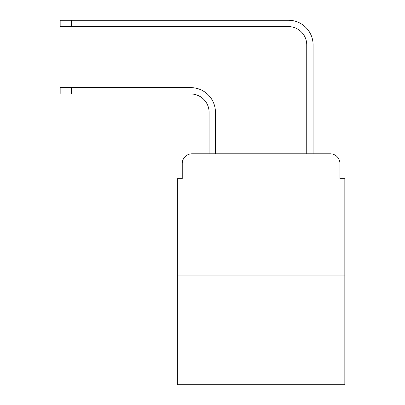 <?xml version="1.0" encoding="UTF-8"?>
<svg xmlns="http://www.w3.org/2000/svg" width="405" height="405" viewBox="0 0 405 405"><rect width="100%" height="100%" fill="white"/><g stroke="black" fill="none" stroke-linecap="round" stroke-linejoin="round"><path stroke-width="0.61" d="M182.235 163.559L182.235 178.696L182.235 163.559A9.766 9.766 0 0 1 192 153.794L209.091 153.794L209.091 112.291A18.311 18.311 0 0 0 190.78 93.98A18.311 18.311 0 0 1 209.091 112.291A18.311 18.311 0 0 0 190.78 93.98A18.311 18.311 0 0 1 209.091 112.291A18.311 18.311 0 0 0 190.78 93.98A18.311 18.311 0 0 1 209.091 112.291A18.311 18.311 0 0 0 190.78 93.98A18.311 18.311 0 0 1 209.091 112.291A18.311 18.311 0 0 0 190.78 93.98A18.311 18.311 0 0 1 209.091 112.291A18.311 18.311 0 0 0 190.78 93.98A18.311 18.311 0 0 1 209.091 112.291A18.311 18.311 0 0 0 190.78 93.98A18.311 18.311 0 0 1 209.091 112.291A18.311 18.311 0 0 0 190.78 93.98A18.311 18.311 0 0 1 209.091 112.291A18.311 18.311 0 0 0 190.78 93.98A18.311 18.311 0 0 1 209.091 112.291A18.311 18.311 0 0 0 190.78 93.98A18.311 18.311 0 0 1 209.091 112.291A18.311 18.311 0 0 0 190.78 93.98A18.311 18.311 0 0 1 209.091 112.291A18.311 18.311 0 0 0 190.78 93.98A18.311 18.311 0 0 1 209.091 112.291A18.311 18.311 0 0 0 190.78 93.98A18.311 18.311 0 0 1 209.091 112.291A18.311 18.311 0 0 0 190.78 93.98L60.168 93.98L60.168 87.632L71.396 87.632L71.396 93.98M344.832 275.866L177.355 275.866L177.355 384.75L344.832 384.75L344.832 178.696L339.952 178.696L339.952 163.559A9.766 9.766 0 0 0 330.186 153.794L192 153.794M177.355 275.866L177.355 178.696L182.235 178.696M71.396 87.632L190.78 87.632A24.659 24.659 0 0 1 215.44 112.291L215.44 153.794L215.44 112.291L215.44 153.794L215.44 112.291L215.44 153.794L215.44 112.291L215.44 153.794L215.44 112.291L215.44 153.794L215.44 112.291L215.44 153.794L215.44 112.291L215.44 153.794L215.44 112.291L215.44 153.794L215.44 112.291L215.44 153.794L215.44 112.291L215.44 153.794L215.44 112.291L215.44 153.794L215.44 112.291L215.44 153.794L215.44 112.291L215.44 153.794L215.44 112.291L215.44 153.794L223.008 153.794M299.179 153.794L306.747 153.794L306.747 44.909A18.311 18.311 0 0 0 288.436 26.598A18.311 18.311 0 0 1 306.747 44.909A18.311 18.311 0 0 0 288.436 26.598A18.311 18.311 0 0 1 306.747 44.909A18.311 18.311 0 0 0 288.436 26.598A18.311 18.311 0 0 1 306.747 44.909A18.311 18.311 0 0 0 288.436 26.598A18.311 18.311 0 0 1 306.747 44.909A18.311 18.311 0 0 0 288.436 26.598A18.311 18.311 0 0 1 306.747 44.909A18.311 18.311 0 0 0 288.436 26.598A18.311 18.311 0 0 1 306.747 44.909A18.311 18.311 0 0 0 288.436 26.598A18.311 18.311 0 0 1 306.747 44.909A18.311 18.311 0 0 0 288.436 26.598A18.311 18.311 0 0 1 306.747 44.909A18.311 18.311 0 0 0 288.436 26.598A18.311 18.311 0 0 1 306.747 44.909A18.311 18.311 0 0 0 288.436 26.598A18.311 18.311 0 0 1 306.747 44.909A18.311 18.311 0 0 0 288.436 26.598A18.311 18.311 0 0 1 306.747 44.909A18.311 18.311 0 0 0 288.436 26.598A18.311 18.311 0 0 1 306.747 44.909A18.311 18.311 0 0 0 288.436 26.598A18.311 18.311 0 0 1 306.747 44.909A18.311 18.311 0 0 0 288.436 26.598L60.168 26.598L60.168 20.25L71.396 20.25L71.396 26.598M71.396 20.25L288.436 20.25A24.659 24.659 0 0 1 313.095 44.909L313.095 153.794L313.095 44.909L313.095 153.794L313.095 44.909L313.095 153.794L313.095 44.909L313.095 153.794L313.095 44.909L313.095 153.794L313.095 44.909L313.095 153.794L313.095 44.909L313.095 153.794L313.095 44.909L313.095 153.794L313.095 44.909L313.095 153.794L313.095 44.909L313.095 153.794L313.095 44.909L313.095 153.794L313.095 44.909L313.095 153.794L313.095 44.909L313.095 153.794L313.095 44.909L313.095 153.794L330.186 153.794M339.952 178.696L339.952 163.559"/></g></svg>
